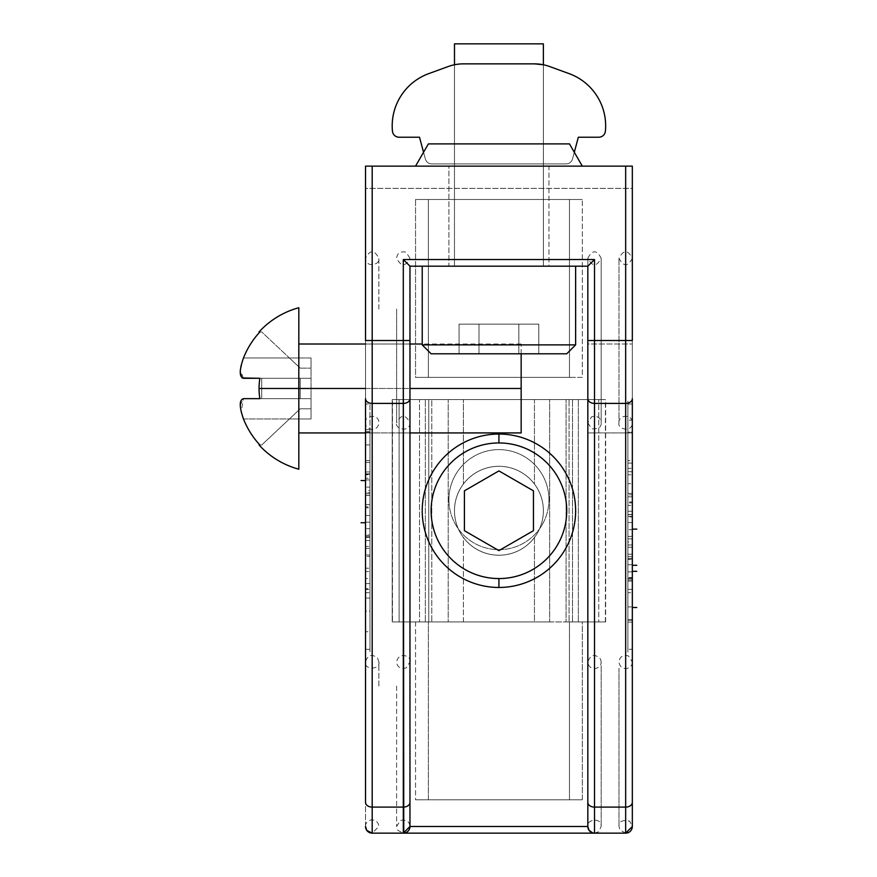 <?xml version="1.0" encoding="UTF-8"?>
<svg xmlns="http://www.w3.org/2000/svg" width="877" height="877" viewBox="0 0 877 877"><rect width="100%" height="100%" fill="white"/><g stroke="black" fill="none" stroke-linecap="round" stroke-linejoin="round"><path stroke-width="0.66" stroke-dasharray="4.38 3.29" d="M632.328 668.208L632.328 820.214L632.328 668.208M625.663 833.15A6.665 6.665 0 0 0 632.328 826.485A6.665 6.665 0 0 1 625.663 833.15L372.188 833.15A6.665 6.665 0 0 1 365.523 826.485L365.523 188.369L632.328 188.369L632.328 826.485L632.328 188.369L365.523 188.369L365.523 166.137L632.328 166.137L365.523 166.137L365.523 826.485A6.665 6.665 0 0 0 372.188 833.15L625.663 833.15L619.962 829.96L618.987 826.485C618.767 821.398 622.33 819.633 629.697 821.179L632.328 826.485M448.903 499.638A50.022 50.022 0 0 0 498.925 549.671A50.022 50.022 0 0 0 548.947 499.638A50.022 50.022 0 0 0 498.925 449.616A50.022 50.022 0 0 0 448.903 499.638A50.022 50.022 0 0 1 498.925 449.616A50.022 50.022 0 0 1 548.947 499.638A50.022 50.022 0 0 0 498.925 449.616A50.022 50.022 0 0 0 448.903 499.638A50.022 50.022 0 0 1 498.925 449.616A50.022 50.022 0 0 1 548.947 499.638A50.022 50.022 0 0 1 498.925 549.671A50.022 50.022 0 0 1 448.903 499.638A50.022 50.022 0 0 0 498.925 549.671A50.022 50.022 0 0 0 548.947 499.638A50.022 50.022 0 0 1 498.925 549.671A50.022 50.022 0 0 1 448.903 499.638M582.306 199.485L415.545 199.485L415.545 377.362L582.306 377.362L582.306 199.485L582.306 377.362L569.469 377.362L569.469 199.485L582.306 199.485L569.469 199.485L569.469 377.362L415.545 377.362L415.545 199.485L428.382 199.485L428.382 377.362L428.382 199.485L569.469 199.485L415.545 199.485L582.306 199.485M415.545 621.925L415.545 799.802L582.306 799.802L582.306 621.925L415.545 621.925L428.382 621.925L428.382 799.802L415.545 799.802L415.545 621.925L582.306 621.925L582.306 799.802L569.469 799.802L569.469 621.925L582.306 621.925L569.469 621.925L569.469 799.802L428.382 799.802L428.382 621.925L569.469 621.925L415.545 621.925M415.545 166.137L582.306 166.137L415.545 166.137L582.306 166.137L415.545 166.137L428.382 143.905L415.545 166.137L428.382 143.905L415.545 166.137L582.306 166.137L569.469 143.905L582.306 166.137L569.469 143.905L428.382 143.905L569.469 143.905L582.306 166.137L415.545 166.137L428.382 143.905L569.469 143.905L428.382 143.905L569.469 143.905L582.306 166.137L415.545 166.137L582.306 166.137L569.469 143.905L428.382 143.905L415.545 166.137M548.947 166.137L448.903 166.137L548.947 166.137L548.947 266.191L448.903 266.191L448.903 166.137L548.947 166.137L448.903 166.137L448.903 266.191L548.947 266.191L448.903 266.191L548.947 266.191L548.947 166.137M632.328 534.652L632.328 529.116M365.523 486.549L365.523 494.529M632.328 166.137L632.328 188.369L632.328 166.137M403.299 833.15C407.323 832.722 409.537 830.497 409.965 826.485C409.537 830.497 407.323 832.722 403.299 833.15L397.862 830.355L396.623 826.485L400.35 820.488C406.215 819.282 409.416 821.278 409.965 826.485L409.965 266.191L587.831 266.191L587.831 826.485C588.259 830.497 590.484 832.722 594.507 833.15C590.484 832.722 588.259 830.497 587.831 826.485L587.831 266.191L409.965 266.191L409.965 826.485M409.965 686.044L409.965 802.389L409.965 686.044M409.965 309.033L409.965 416.52L409.965 309.033M587.831 668.208L587.831 820.214L587.831 668.208M587.831 258.255C592.282 249.649 596.733 249.649 601.173 258.255C596.733 266.86 592.282 266.86 587.831 258.255L587.831 422.78L587.831 258.255M632.328 258.255C627.877 266.86 623.437 266.86 618.987 258.255C623.437 249.649 627.877 249.649 632.328 258.255L632.328 422.78L632.328 258.255M365.523 309.033L365.523 416.52L365.523 309.033M365.523 686.044L365.523 802.389L365.523 686.044M582.306 799.802L415.545 799.802L582.306 799.802M582.306 377.362L415.545 377.362L582.306 377.362M365.523 432.942L409.965 432.942L409.965 344.003L365.523 344.003L365.523 432.942L365.523 344.003L365.523 432.942L365.523 344.003L409.965 344.003L409.965 432.942L409.965 344.003L409.965 432.942L365.523 432.942M587.831 432.942L632.328 432.942L632.328 344.003L587.831 344.003L587.831 432.942L587.831 344.003L587.831 432.942L587.831 344.003L632.328 344.003L632.328 432.942L632.328 344.003L632.328 432.942L587.831 432.942M627.877 576.847L627.877 601.94M632.328 601.94L632.328 622.1L632.328 619.743L627.877 619.743L627.877 558.627L627.877 622.1L627.877 620.182L632.328 620.182L627.877 620.182L627.877 589.41L632.328 589.41L632.328 556.72L632.328 581.078L627.877 581.078L627.877 571.892L632.328 571.892L627.877 571.892L627.877 559.077L632.328 559.077L627.877 559.077L627.877 556.72L627.877 558.627L632.328 558.627L627.877 558.627L627.877 589.41L632.328 589.41L627.877 589.41L627.877 606.928L632.328 606.928L627.877 606.928L627.877 619.743L632.328 619.743L632.328 606.928L632.328 620.182L632.328 558.627L632.328 607.498M627.877 592.973L627.877 576.88M632.328 576.88L632.328 541.942L627.877 541.942L627.877 577.987L627.877 516.432L627.877 554.209L627.877 541.942L627.877 554.209L632.328 554.209L627.877 554.209L627.877 547.215L632.328 547.215L632.328 514.525L632.328 538.884L627.877 538.884L627.877 529.697L632.328 529.697L627.877 529.697L627.877 516.882L632.328 516.882L627.877 516.882L627.877 514.525L627.877 516.432L632.328 516.432L627.877 516.432L627.877 547.215L632.328 547.215L627.877 547.215L627.877 564.722L632.328 564.722L627.877 564.722L627.877 577.548L632.328 577.548L627.877 577.548L627.877 579.905L627.877 577.987L632.328 577.987L627.877 577.987L627.877 571.87L632.328 571.87L627.877 571.87L627.877 559.351L632.328 559.351L632.328 585.847M627.877 649.276L627.877 404.012C627.877 400.153 627.877 400.153 627.877 404.012L627.877 649.276C627.877 653.135 627.877 653.135 627.877 649.276L627.877 474.764L632.328 474.764L632.328 649.276C632.328 653.135 632.328 653.135 632.328 649.276L627.877 649.276L632.328 649.276L632.328 592.677L627.877 592.677L627.877 649.276M627.877 502.872L627.877 544.968L627.877 463.111L627.877 522.549L627.877 502.872L627.877 522.549L632.328 522.549L632.328 502.872L627.877 502.872L632.328 502.872L632.328 544.968L632.328 463.111L632.328 522.549L627.877 522.549L627.877 514.492L632.328 514.492L627.877 514.492L627.877 494.814L632.328 494.814L627.877 494.814L627.877 483.655L632.328 483.655L627.877 483.655L627.877 505.404L632.328 505.404L627.877 505.404L627.877 496.82L632.328 496.82L627.877 496.82L627.877 463.111L632.328 463.111L627.877 463.111L627.877 511.247L632.328 511.247L627.877 511.247L627.877 544.968L632.328 544.968L627.877 544.968L627.877 536.384L632.328 536.384L627.877 536.384L627.877 514.635L632.328 514.635L627.877 514.635L627.877 502.872M627.877 471.705L627.877 420.138L627.877 471.705L627.877 432.142L632.328 432.142L632.328 471.705L627.877 471.705L632.328 471.705L632.328 501.984L632.328 420.138L632.328 432.142L627.877 432.142L627.877 420.138L632.328 420.138L627.877 420.138L627.877 468.285L632.328 468.285L627.877 468.285L627.877 501.984L632.328 501.984L627.877 501.984L627.877 493.4L632.328 493.4L627.877 493.4L627.877 471.705M632.328 460.611L632.328 474.764L632.328 460.611L627.877 460.611L627.877 404.012L632.328 404.012L632.328 460.611L632.328 404.012C632.328 400.153 632.328 400.153 632.328 404.012L627.877 404.012L627.877 578.524L632.328 578.524L632.328 404.012C632.328 400.153 632.328 400.153 632.328 404.012L632.328 649.276C632.328 653.135 632.328 653.135 632.328 649.276L632.328 474.764M632.328 557.333L632.328 565.303M627.877 550.778L627.877 534.685M632.328 534.685L632.328 550.778M369.973 444.354L369.973 466.016M365.523 466.016L365.523 474.972M365.523 480.541L365.523 472.56M369.973 474.972L369.973 458.879M365.523 458.879L365.523 432.109L369.973 432.109L365.523 432.109L365.523 429.752L369.973 429.752L369.973 495.143L369.973 492.786L365.523 492.786L365.523 429.752L365.523 495.143L365.523 462.453L365.523 479.96L369.973 479.96L369.973 493.225L369.973 429.752L369.973 479.96L369.973 462.453L365.523 462.453L369.973 462.453L369.973 431.67L365.523 431.67L365.523 449.923M365.523 568.208L365.523 506.895L365.523 588.752L365.523 506.895L365.523 556.446L369.973 556.446L369.973 568.208L369.973 546.448L369.973 588.752L369.973 506.895L369.973 556.446L369.973 536.768L365.523 536.768L369.973 536.768L369.973 528.71L365.523 528.71L369.973 528.71L369.973 548.388L365.523 548.388L369.973 548.388L369.973 537.228L365.523 537.228L369.973 537.228L369.973 515.468L365.523 515.468L369.973 515.468L369.973 506.895L365.523 506.895L369.973 506.895L369.973 540.605L365.523 540.605L369.973 540.605L369.973 588.752L365.523 588.752L369.973 588.752L369.973 555.031L365.523 555.031L369.973 555.031L369.973 546.448L365.523 546.448L369.973 546.448L369.973 568.208L365.523 568.208L369.973 568.208L369.973 556.446L365.523 556.446L365.523 568.208M365.523 589.432L365.523 631.725L365.523 571.574L365.523 611.137L369.973 611.137L369.973 589.432L369.973 631.725L369.973 571.574L369.973 611.137L369.973 571.574L365.523 571.574L369.973 571.574L369.973 583.578L365.523 583.578L369.973 583.578L369.973 631.725L365.523 631.725L369.973 631.725L369.973 598.015L365.523 598.015L369.973 598.015L369.973 589.432L365.523 589.432L369.973 589.432L369.973 611.137L365.523 611.137L365.523 589.432M369.973 460.611L369.973 649.276C369.973 653.135 369.973 653.135 369.973 649.276L369.973 460.611L365.523 460.611L365.523 404.012L365.523 649.276L365.523 460.611L365.523 474.764L369.973 474.764L369.973 649.276L365.523 649.276C365.523 653.135 365.523 653.135 365.523 649.276L369.973 649.276L369.973 592.677L365.523 592.677L365.523 578.524L369.973 578.524L369.973 404.012L365.523 404.012L369.973 404.012L369.973 460.611M369.973 487.119L369.973 535.419L369.973 471.958L369.973 490.528L369.973 487.119L365.523 487.13L365.523 471.958L369.973 471.958L369.973 474.304L365.523 474.304L369.973 474.304L369.973 504.648L365.523 504.648L365.523 487.13L369.973 487.13M369.973 444.935L365.523 444.935L369.973 444.935M369.973 462.453L365.523 462.453L369.973 462.453M369.973 493.225L365.523 493.225L369.973 493.225M365.523 479.96L365.523 492.786L369.973 492.786L369.973 479.96L365.523 479.96M365.523 478.261L365.523 490.528L369.973 490.528L369.973 478.261L365.523 478.261L369.973 478.261L369.973 473.865L365.523 473.865L365.523 478.261M365.523 535.419L365.523 504.648L369.973 504.648L369.973 535.419L365.523 535.419L369.973 535.419L369.973 537.338L369.973 534.981L365.523 534.981L365.523 537.338L365.523 535.419M365.523 522.155L365.523 534.981L369.973 534.981L369.973 522.155L365.523 522.155L369.973 522.155L369.973 504.648L365.523 504.648L365.523 522.155M365.523 495.297L365.523 504.648L369.973 504.648L369.973 495.297L365.523 495.297L369.973 495.297L369.973 507.816L365.523 507.816L365.523 495.297M365.523 522.736L365.523 514.766M369.973 517.178L369.973 501.074M365.523 501.074L365.523 517.178M365.523 578.524L365.523 460.611M365.523 474.764L365.523 649.276C365.523 653.135 365.523 653.135 365.523 649.276L365.523 592.677M365.523 404.012L365.523 401.085L365.523 404.012M632.328 493.4L632.328 420.138L632.328 493.4M632.328 514.635L632.328 463.111L632.328 514.635M632.328 599.528L632.328 592.973M369.973 473.865L369.973 471.958L365.523 471.958L365.523 473.865L369.973 473.865M369.973 431.67L369.973 429.752L365.523 429.752L365.523 431.67L369.973 431.67M627.877 547.215L627.877 538.884L632.328 538.884L632.328 547.215L627.877 547.215M627.877 589.41L627.877 581.078L632.328 581.078L632.328 589.41L627.877 589.41M463.407 484.005C457.52 491.953 454.538 500.877 454.461 510.765C454.527 520.631 457.509 529.544 463.407 537.513L463.407 621.925L448.202 621.925L448.202 399.594L463.407 399.594L463.407 484.005L463.407 399.594L448.202 399.594L448.202 621.925L534.444 621.925L534.444 537.524C540.331 529.565 543.312 520.653 543.389 510.765A44.464 44.464 0 0 1 498.925 555.229A44.464 44.464 0 0 1 454.461 510.765A44.464 44.464 0 0 1 498.925 466.29A44.464 44.464 0 0 1 543.389 510.765C543.323 500.899 540.342 491.975 534.444 484.005L534.444 399.594L549.649 399.594L549.649 621.925L534.444 621.925L549.649 621.925L549.649 399.594L569.074 399.594L569.074 621.925L569.074 399.594L605.645 399.594L605.393 621.925L569.074 621.925L605.393 621.925L605.393 399.594L392.457 399.594L392.457 621.925L399.101 621.925L399.101 399.594L399.101 621.925L419.513 621.925L419.513 399.594L419.513 621.925L425.345 621.925L425.345 399.594L425.345 621.925L431.78 621.925L431.78 399.594L431.78 621.925L566.071 621.925L566.071 399.594L566.071 621.925L572.506 621.925L572.506 399.594L572.506 621.925L578.338 621.925L578.338 399.594L578.338 621.925L598.75 621.925L598.75 399.594L598.75 621.925L605.393 621.925L392.457 621.925L392.457 399.594L605.393 399.594L463.407 399.594L534.444 399.594L534.444 484.005A44.464 44.464 0 0 0 463.407 484.005A44.464 44.464 0 0 1 534.444 484.005C540.342 491.975 543.323 500.899 543.389 510.765C543.312 520.653 540.331 529.565 534.444 537.524A44.464 44.464 0 0 1 463.407 537.513C457.509 529.544 454.527 520.631 454.461 510.765A44.464 44.464 0 0 0 498.925 555.229A44.464 44.464 0 0 0 543.389 510.765A44.464 44.464 0 0 0 498.925 466.29A44.464 44.464 0 0 0 454.461 510.765C454.538 500.877 457.52 491.953 463.407 484.005M428.776 621.925L428.776 399.594L448.202 399.594L428.776 399.594L428.776 621.925L392.205 621.925L392.205 399.594L428.776 399.594L392.205 399.594L392.205 621.925L448.202 621.925M549.649 621.925L569.074 621.925M463.407 537.524A44.464 44.464 0 0 0 534.444 537.524L534.444 621.925L463.407 621.925L463.407 537.524M543.389 64.766L543.389 163.911L454.461 163.911L454.461 64.766L463.407 63.857A44.464 44.464 0 0 0 448.202 66.542A44.464 44.464 0 0 1 463.407 63.857L534.444 63.857L543.389 64.766L534.444 63.857A44.464 44.464 0 0 1 549.649 66.542A44.464 44.464 0 0 0 534.444 63.857L463.407 63.857L454.461 64.766L454.461 163.911L543.389 163.911L454.461 163.911L543.389 163.911L543.389 64.766L534.444 63.857L463.407 63.857L534.444 63.857M428.776 73.613A55.58 55.58 0 0 0 392.205 125.849A55.58 55.58 0 0 1 428.776 73.613L448.202 66.542M392.457 131.21A6.665 6.665 0 0 0 399.101 137.229L419.513 137.229L425.345 158.967A6.665 6.665 0 0 0 431.78 163.911A6.665 6.665 0 0 1 425.345 158.967L419.513 137.229L399.101 137.229A6.665 6.665 0 0 1 392.457 131.21A55.58 55.58 0 0 1 392.205 125.849M431.78 163.911L566.071 163.911L431.78 163.911A6.665 6.665 0 0 1 425.345 158.967A6.665 6.665 0 0 0 431.78 163.911L566.071 163.911A6.665 6.665 0 0 0 572.506 158.967A6.665 6.665 0 0 1 566.071 163.911L431.78 163.911M572.506 158.967L578.338 137.229L598.75 137.229A6.665 6.665 0 0 0 605.393 131.21A55.58 55.58 0 0 0 569.074 73.613A55.58 55.58 0 0 1 605.393 131.21A6.665 6.665 0 0 1 598.75 137.229L578.338 137.229L572.506 158.967A6.665 6.665 0 0 1 566.071 163.911A6.665 6.665 0 0 0 572.506 158.967L574.303 152.28L572.506 158.967M549.649 66.542L569.074 73.613M498.925 587.469A76.705 76.705 0 0 1 422.221 510.765A76.705 76.705 0 0 1 498.925 434.049A76.705 76.705 0 0 1 575.63 510.765A76.705 76.705 0 0 1 498.925 587.469A76.705 76.705 0 0 0 575.63 510.765A76.705 76.705 0 0 0 498.925 434.049A76.705 76.705 0 0 0 422.221 510.765A76.705 76.705 0 0 0 498.925 587.469M498.925 466.29A44.464 44.464 0 0 0 454.461 510.765A44.464 44.464 0 0 0 498.925 555.229A44.464 44.464 0 0 0 543.389 510.765A44.464 44.464 0 0 0 498.925 466.29A44.442 44.442 0 0 1 543.367 510.765A44.442 44.442 0 0 1 498.925 555.207A44.442 44.442 0 0 1 454.483 510.765A44.442 44.442 0 0 1 498.925 466.312L498.925 466.29A44.464 44.464 0 0 1 543.389 510.765A44.464 44.464 0 0 1 498.925 555.229L498.925 555.207A44.442 44.442 0 0 0 543.367 510.765A44.442 44.442 0 0 0 498.925 466.312A44.442 44.442 0 0 0 454.483 510.765A44.442 44.442 0 0 0 498.925 555.207L498.925 555.229A44.464 44.464 0 0 1 454.461 510.765A44.464 44.464 0 0 1 498.925 466.29L498.925 466.312M498.925 550.613L464.404 530.684L464.404 490.835L498.925 470.905L533.446 490.835L533.446 530.684L498.925 550.613L533.446 530.684L533.446 490.835L498.925 470.905L464.404 490.835L464.404 530.684L498.925 550.613M575.63 266.191L422.221 266.191L575.63 266.191M454.461 266.191L543.389 266.191L454.461 266.191L543.389 266.191L543.378 64.766L543.389 266.191L454.461 266.191L454.483 64.766L454.461 266.191M431.111 353.793L566.739 353.793L431.111 353.793M518.855 353.793L459.066 353.793L538.785 353.793L538.785 324.139L518.855 324.139L518.855 353.793L518.855 324.139L538.785 324.139L538.785 353.793L478.995 353.793L478.995 324.139L518.855 324.139L518.855 353.793L518.855 324.139L478.995 324.139L478.995 353.793L459.066 353.793L459.066 324.139L478.995 324.139L459.066 324.139L459.066 353.793L478.995 353.793L478.995 324.139L478.995 353.793L518.855 353.793M543.367 43.85L454.483 43.85L543.367 43.85M518.855 324.139L459.066 324.139L518.855 324.139M575.63 344.891L422.221 344.891L575.63 344.891M521.157 353.793C521.157 340.901 521.157 340.901 521.157 353.793L521.157 388.478L298.816 388.478L298.816 432.942L298.816 344.003L298.816 469.217L298.816 388.478L259.044 388.478A61.686 61.686 0 0 1 259.888 378.305L289.41 378.305L259.888 378.305L261.719 378.305L261.719 398.64L261.719 378.305L259.888 378.305A61.686 61.686 0 0 0 259.888 398.64L311.039 398.64L311.039 418.965L311.039 357.98L289.41 357.98L300.219 368.143L311.039 368.143L300.219 368.143L311.039 368.143L300.219 368.143L289.41 357.98L311.039 357.98L311.039 368.143L311.039 357.98L289.41 357.98L311.039 357.98L311.039 398.64L289.41 398.64L300.219 398.64L300.219 378.305L261.719 378.305L261.719 398.64L289.41 398.64L261.719 398.64L261.719 378.305L289.41 378.305L243.477 378.305L311.039 378.305L311.039 357.98L311.039 378.305L243.477 378.305L311.039 378.305L300.219 378.305L300.219 398.64L243.477 398.64L311.039 398.64L311.039 418.965L243.477 418.965L311.039 418.965L311.039 408.803L300.219 408.803L289.41 418.965L300.219 408.803L311.039 408.803L300.219 408.803L311.039 408.803L311.039 418.965L289.41 418.965L311.039 418.965L311.039 398.64L243.477 398.64L241.186 411.719L240.309 406.446M241.065 365.742L243.477 357.98A83.041 83.041 0 0 1 259.888 331.955A83.041 83.041 0 0 0 243.477 357.98L289.41 357.98L261.719 331.955L259.044 331.955L261.719 331.955L259.888 331.955L261.719 331.955L300.219 368.143L289.41 357.98L243.477 357.98L289.41 357.98L243.477 357.98L240.276 370.85L242.118 377.943M261.719 398.64L259.888 398.64L261.719 398.64M243.477 418.965L289.41 418.965L261.719 445.001L259.888 445.001L261.719 445.001L289.41 418.965L243.477 418.965A83.041 83.041 0 0 0 259.888 445.001L261.719 445.001L300.219 408.803L261.719 445.001L259.888 445.001A83.041 83.041 0 0 1 243.477 418.965M311.039 357.98L311.039 368.143L311.039 357.98M311.039 418.965L311.039 408.803L311.039 418.965M240.243 405.338L243.477 398.64L259.888 398.64A61.686 61.686 0 0 1 259.044 388.478L298.816 388.478L298.816 307.728L298.816 432.942L298.816 388.478L521.157 388.478L521.157 432.92M300.219 378.305L311.039 378.305L311.039 398.64L300.219 398.64L300.219 378.305L311.039 378.305L289.41 378.305L300.219 378.305L300.219 398.64L311.039 398.64L311.039 378.305L300.219 378.305M365.523 388.478L409.965 388.478L365.523 388.478M289.41 398.64L311.039 398.64L289.41 398.64M243.477 378.305L240.331 370.193M259.044 445.001L259.888 445.001M618.987 668.208L618.987 826.485L618.987 668.208M632.328 661.949C632.405 665.095 630.53 667.287 626.715 668.537C622.133 668.702 619.557 666.509 618.987 661.949C619.611 656.741 622.78 654.724 628.469 655.908L632.328 661.949M396.623 686.044L396.623 826.485L396.623 686.044M409.965 661.949C412.354 656.73 398.838 650.635 396.623 661.949C397.16 667.134 400.361 669.129 406.226 667.945L409.965 661.949M396.623 309.033L396.623 422.78C394.716 429.423 410.052 432.843 409.965 422.78C405.514 414.174 401.074 414.174 396.623 422.78L396.623 309.033M409.965 258.255L406.051 252.181C400.35 251.074 397.215 253.102 396.623 258.255C401.074 266.86 405.525 266.86 409.965 258.255M601.173 668.208L601.173 826.485L601.173 661.949L600.57 659.164C594.858 653.42 590.616 654.352 587.831 661.949C588.401 666.509 590.977 668.702 595.571 668.537C599.386 667.287 601.249 665.095 601.173 661.949L601.173 668.208M594.507 833.15L598.574 831.769L601.173 826.485C601.162 816.114 585.639 820.291 587.831 826.485M587.831 422.78L591.591 428.787C598.246 429.313 601.436 427.318 601.173 422.78L601.173 258.255L601.173 422.78C600.559 417.595 597.401 415.577 591.712 416.728L587.831 422.78M618.987 422.78C618.34 414.503 632.503 413.867 632.328 422.78C632.394 432.931 617.002 429.291 618.987 422.78L618.987 258.255L618.987 422.78M378.864 309.033L378.864 258.255C380.771 264.887 365.435 268.307 365.523 258.255C369.973 249.649 374.413 249.649 378.864 258.255L378.864 309.033M365.523 422.78C363.56 416.235 378.941 412.661 378.864 422.78C378.316 427.285 375.773 429.489 371.234 429.379C367.266 428.053 365.358 425.849 365.523 422.78M378.864 686.044L378.864 661.949C380.925 669.94 363.582 670.16 365.523 661.949C367.616 654.987 371.596 653.639 377.494 657.893L378.864 661.949L378.864 686.044M365.523 826.485C365.402 823.448 367.233 821.256 371.015 819.918C375.652 819.677 378.272 821.87 378.864 826.485L372.188 833.15M632.328 622.1L627.877 622.1M632.328 556.72L627.877 556.72M632.328 514.525L627.877 514.525M632.328 579.905L627.877 579.905M365.523 495.143L369.973 495.143M365.523 537.338L369.973 537.338M605.645 621.925L605.645 399.594M521.157 344.025L422.221 344.014M409.965 344.014L365.523 344.014M409.965 432.931L365.523 432.931"/><path stroke-width="1.32" d="M625.663 807.103L594.507 807.103L594.507 833.15L625.663 833.15L632.328 826.485L632.328 398.684A6.665 4.714 180 0 1 625.663 403.409L625.663 833.15L372.188 833.15L403.299 833.15L403.299 807.103L372.188 807.103L372.188 833.15L372.188 403.409L403.299 403.409L403.299 340.517L372.188 340.517L372.188 403.409L372.188 166.137L632.328 166.137L625.663 166.137L625.663 340.517L594.507 340.517L594.507 807.103L625.663 807.103A6.665 4.714 0 0 0 632.328 802.389L632.328 826.485A6.665 6.665 0 0 1 625.663 833.15L625.663 403.409L594.507 403.409L625.663 403.409L625.663 340.517L632.328 340.517L632.328 166.137L632.328 340.517M365.523 340.517L365.523 166.137L372.188 166.137L365.523 166.137L365.523 340.517L403.299 340.517L403.76 833.139M415.545 166.137L428.382 143.905L569.469 143.905L582.306 166.137L569.469 143.905L428.382 143.905L415.545 166.137M409.954 826.945L409.965 826.485A6.665 6.665 0 0 1 403.299 833.15L594.507 833.15A6.665 6.665 0 0 1 587.831 826.485L409.965 826.485L409.965 398.684A6.665 4.714 180 0 1 403.299 403.409L372.188 403.409A6.665 4.714 180 0 1 365.523 398.684L365.523 802.389A6.665 4.714 0 0 0 372.188 807.103L403.299 807.103A6.665 4.714 0 0 0 409.965 802.389L409.965 826.485L587.831 826.485L587.831 802.389L587.831 826.485L588.971 830.212L592.622 832.876L594.507 833.15L594.507 403.409A6.665 4.714 180 0 1 587.831 398.684L587.831 802.389A6.665 4.714 0 0 0 594.507 807.103M409.965 398.684L409.965 266.191L403.299 259.515L403.299 340.517L409.965 340.517L409.965 802.389M587.831 340.517L587.831 266.191L594.507 259.515L403.299 259.515L409.965 266.191L587.831 266.191L587.831 398.684L587.831 340.517L594.507 340.517L594.507 259.515L587.831 266.191L409.965 266.191L409.965 340.517M594.507 403.409L594.507 340.517L625.663 340.517L625.663 403.409M365.523 802.389L365.523 398.684M372.188 833.15A6.665 6.665 0 0 1 365.523 826.485L366.816 830.431L372.188 833.15M403.299 807.103L403.299 403.409M372.188 403.409L372.188 807.103M587.831 802.389L587.831 398.684M403.299 340.517L403.299 259.515L594.507 259.515L594.507 340.517M625.663 340.517L625.663 166.137L372.188 166.137L372.188 340.517M632.328 398.684L632.328 802.389M448.202 66.542A44.464 44.464 0 0 1 463.407 63.857A44.464 44.464 0 0 0 448.202 66.542L428.776 73.613L448.202 66.542M392.205 125.849A55.58 55.58 0 0 1 428.776 73.613A55.58 55.58 0 0 0 392.457 131.21A6.665 6.665 0 0 0 399.101 137.229A6.665 6.665 0 0 1 392.457 131.21A55.58 55.58 0 0 1 392.205 125.849M419.513 137.229L399.101 137.229L419.513 137.229L423.547 152.28L419.513 137.229M578.338 137.229L574.303 152.28L578.338 137.229L598.75 137.229L578.338 137.229M534.444 63.857A44.464 44.464 0 0 1 549.649 66.542A44.464 44.464 0 0 0 534.444 63.857L463.407 63.857L534.444 63.857L543.389 64.766M569.074 73.613A55.58 55.58 0 0 1 605.393 131.21A6.665 6.665 0 0 1 598.75 137.229A6.665 6.665 0 0 0 605.393 131.21A55.58 55.58 0 0 0 569.074 73.613L549.649 66.542M498.925 434.049A76.705 76.705 0 0 1 575.63 510.765A76.705 76.705 0 0 1 498.925 587.469A76.705 76.705 0 0 0 575.63 510.765A76.705 76.705 0 0 0 498.925 434.049L498.925 442.951A67.814 67.814 0 0 1 566.739 510.765A67.814 67.814 0 0 1 498.925 578.568L498.925 587.469A76.705 76.705 0 0 1 422.221 510.765A76.705 76.705 0 0 1 498.925 434.049A76.705 76.705 0 0 0 422.221 510.765A76.705 76.705 0 0 0 498.925 587.469L498.925 578.568A67.814 67.814 0 0 0 566.739 510.765A67.814 67.814 0 0 0 498.925 442.951A67.814 67.814 0 0 0 431.111 510.765A67.814 67.814 0 0 0 498.925 578.568A67.814 67.814 0 0 1 431.111 510.765A67.814 67.814 0 0 1 498.925 442.951L498.925 434.049M533.446 530.684L498.925 550.613L464.404 530.684L464.404 490.835L498.925 470.905L533.446 490.835L533.446 530.684L533.446 490.835L498.925 470.905L464.404 490.835L464.404 530.684L498.925 550.613L533.446 530.684M422.221 266.191L422.221 344.891L575.63 344.891L575.63 266.191L575.63 344.891L422.221 344.891L431.111 353.793L566.739 353.793L575.63 344.891L566.739 353.793L431.111 353.793L422.221 344.891L422.221 266.191M454.483 43.85L543.367 43.85L454.483 43.85L454.483 64.766L454.483 43.85M543.378 64.766L543.367 43.85L543.378 64.766M243.477 418.965C239.191 406.643 239.191 399.868 243.477 398.64L259.888 398.64A61.686 61.686 0 0 1 259.888 378.305L243.477 378.305C239.191 377.055 239.191 370.28 243.477 357.98A83.041 83.041 0 0 1 259.888 331.955L259.044 331.955A83.666 83.666 0 0 1 298.816 307.728L298.816 469.217L298.816 388.478L259.044 388.478A61.686 61.686 0 0 0 259.888 398.64L243.477 398.64C239.191 399.868 239.191 406.643 243.477 418.965A83.041 83.041 0 0 0 259.888 445.001A83.041 83.041 0 0 1 243.477 418.965L241.175 411.719L243.477 418.965M242.118 377.943L259.888 378.305A61.686 61.686 0 0 0 259.044 388.478L365.523 388.478L298.816 388.478L298.816 307.728A83.666 83.666 0 0 0 259.044 331.955L259.888 331.955A83.041 83.041 0 0 0 243.477 357.98C239.191 370.28 239.191 377.055 243.477 378.305M259.888 445.001L259.044 445.001A83.666 83.666 0 0 0 298.816 469.217A83.666 83.666 0 0 1 259.044 445.001M409.965 432.931L521.157 432.92L521.157 388.478L409.965 388.478L521.157 388.478L521.157 353.793M240.331 370.193L241.065 365.742M240.309 406.446L240.243 405.338M403.299 833.15L409.965 826.485M636.779 607.498L632.328 607.498M636.779 565.303L632.328 565.303M361.072 480.541L365.523 480.541M361.072 522.736L365.523 522.736M632.328 529.116L636.779 529.116M632.328 571.311L636.779 571.311M422.221 344.014L409.965 344.014M365.523 344.014L298.816 344.003M365.523 432.931L298.816 432.942"/></g></svg>

